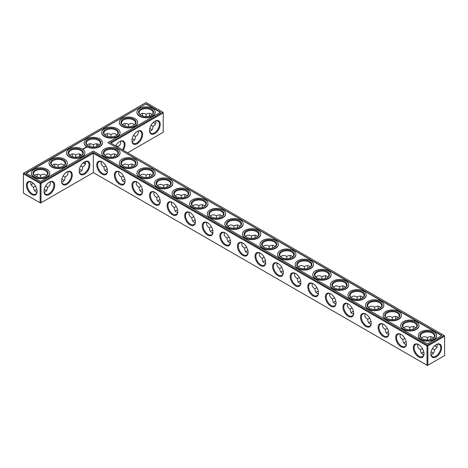 <?xml version="1.0" encoding="UTF-8"?>
<svg xmlns="http://www.w3.org/2000/svg" width="468" height="468" viewBox="0 0 468 468"><rect width="100%" height="100%" fill="white"/><g stroke="black" fill="none" stroke-linecap="round" stroke-linejoin="round"><path stroke-width="0.7" d="M110.904 157.143L110.904 154.89L110.904 157.143M114.356 155.019A7.558 4.364 -120 0 0 114.561 156.599M131.941 165.175A7.558 4.364 -120 0 0 132.146 166.754M149.526 175.324A7.558 4.364 -120 0 0 149.731 176.904M167.111 185.48A7.558 4.364 -120 0 0 167.316 187.06M184.696 195.63A7.558 4.364 -120 0 0 184.901 197.209M202.281 205.785A7.558 4.364 -120 0 0 202.486 207.365M219.866 215.935A7.558 4.364 -120 0 0 220.071 217.515M237.451 226.091A7.558 4.364 -120 0 0 237.656 227.67M255.037 236.241A7.558 4.364 -120 0 0 255.241 237.82M272.622 246.396A7.558 4.364 -120 0 0 272.826 247.976M290.207 256.546A7.558 4.364 -120 0 0 290.412 258.125M307.792 266.701A7.558 4.364 -120 0 0 307.997 268.281M325.377 276.851A7.558 4.364 -120 0 0 325.582 278.431M342.962 287.007A7.558 4.364 -120 0 0 343.167 288.586M360.547 297.157A7.558 4.364 -120 0 0 360.752 298.736M378.132 307.312A7.558 4.364 -120 0 0 378.337 308.892M395.717 317.462A7.558 4.364 -120 0 0 395.922 319.041M413.302 327.618A7.558 4.364 -120 0 0 413.507 329.197M430.888 337.767A7.558 4.364 -120 0 0 431.092 339.347M434.749 345.682A7.558 4.364 -120 0 0 436.012 346.648M110.904 143.114L163.238 112.899L163.238 132.228L127.647 152.779M160.214 124.312A7.558 4.364 120 0 0 154.867 121.224A7.558 4.364 120 0 0 149.52 130.484A7.558 4.364 120 0 0 154.867 133.567A7.558 4.364 120 0 0 160.214 124.312M142.629 134.462A7.558 4.364 120 0 0 137.282 131.379A7.558 4.364 120 0 0 131.935 140.634A7.558 4.364 120 0 0 137.282 143.723A7.558 4.364 120 0 0 142.629 134.462M123.259 150.246A7.558 4.364 120 0 0 125.044 144.618A7.558 4.364 120 0 0 119.697 141.529A7.558 4.364 120 0 0 115.713 145.887M444.179 335.527L444.6 336.258L444.179 335.527L427.436 345.191L93.319 152.293L40.564 182.748L23.821 173.084L23.4 173.815L40.143 183.479L40.564 182.748L40.985 183.479L40.143 183.479L40.143 202.814L40.564 203.054L40.985 202.814L40.143 202.814L23.4 193.144L23.4 173.33L146.074 102.504L162.817 112.168L110.062 142.623L444.179 335.527M93.319 172.598L93.319 153.264L427.015 345.922L427.857 345.922L427.436 345.191L427.015 345.922L427.015 365.256L427.857 365.256L444.6 355.586L444.6 336.258L427.857 345.922L427.857 365.256L427.436 365.496L93.319 172.598L40.985 202.814L40.985 183.479L93.319 153.264L93.319 152.293M114.496 153.966A6.962 4.019 -120 0 0 114.35 155.253A6.962 4.019 -120 0 0 114.479 156.622M132.081 164.122A6.962 4.019 -120 0 0 131.935 165.409A6.962 4.019 -120 0 0 132.064 166.778M149.666 174.271A6.962 4.019 -120 0 0 149.52 175.559A6.962 4.019 -120 0 0 149.649 176.927M167.251 184.427A6.962 4.019 -120 0 0 167.105 185.714A6.962 4.019 -120 0 0 167.234 187.083M184.837 194.583A6.962 4.019 -120 0 0 184.69 195.864A6.962 4.019 -120 0 0 184.819 197.233M202.422 204.732A6.962 4.019 -120 0 0 202.275 206.019A6.962 4.019 -120 0 0 202.404 207.388M220.007 214.888A6.962 4.019 -120 0 0 219.861 216.169A6.962 4.019 -120 0 0 219.989 217.538M237.592 225.038A6.962 4.019 -120 0 0 237.446 226.325A6.962 4.019 -120 0 0 237.574 227.694M255.177 235.193A6.962 4.019 -120 0 0 255.031 236.475A6.962 4.019 -120 0 0 255.159 237.843M272.762 245.343A6.962 4.019 -120 0 0 272.616 246.63A6.962 4.019 -120 0 0 272.745 247.999M290.347 255.499A6.962 4.019 -120 0 0 290.201 256.78A6.962 4.019 -120 0 0 290.33 258.149M307.932 265.649A6.962 4.019 -120 0 0 307.786 266.935A6.962 4.019 -120 0 0 307.915 268.304M325.517 275.804A6.962 4.019 -120 0 0 325.371 277.085A6.962 4.019 -120 0 0 325.5 278.454M343.102 285.954A6.962 4.019 -120 0 0 342.956 287.241A6.962 4.019 -120 0 0 343.085 288.61M360.688 296.109A6.962 4.019 -120 0 0 360.541 297.391A6.962 4.019 -120 0 0 360.67 298.76M378.273 306.259A6.962 4.019 -120 0 0 378.126 307.546A6.962 4.019 -120 0 0 378.255 308.915M395.858 316.415A6.962 4.019 -120 0 0 395.712 317.702A6.962 4.019 -120 0 0 395.84 319.065M413.443 326.565A6.962 4.019 -120 0 0 413.297 327.852A6.962 4.019 -120 0 0 413.425 329.22M431.028 336.72A6.962 4.019 -120 0 0 430.882 338.007A6.962 4.019 -120 0 0 431.01 339.37M434.684 345.735A6.962 4.019 -120 0 0 435.807 346.531A6.962 4.019 -120 0 0 436.995 347.051M163.238 112.899L162.817 112.168L163.238 112.899M149.526 130.233A6.962 4.019 120 0 0 150.965 133.181A6.962 4.019 120 0 0 156.33 131.315A6.962 4.019 120 0 0 159.366 124.312A6.962 4.019 120 0 0 157.927 121.124A6.962 4.019 120 0 0 154.651 121.352M131.941 140.382A6.962 4.019 120 0 0 133.38 143.337A6.962 4.019 120 0 0 138.744 141.471A6.962 4.019 120 0 0 141.781 134.462A6.962 4.019 120 0 0 140.341 131.274A6.962 4.019 120 0 0 137.065 131.508M122.54 149.83A6.962 4.019 120 0 0 124.195 144.618A6.962 4.019 120 0 0 122.756 141.43A6.962 4.019 120 0 0 119.48 141.658M35.439 190.184A7.558 4.364 180 0 1 36.908 189.569M44.22 189.569A7.558 4.364 180 0 1 45.688 190.184M61.805 179.414A7.558 4.364 180 0 1 63.274 180.028M79.39 169.264A7.558 4.364 180 0 1 80.859 169.878M123.365 180.028A7.558 4.364 180 0 1 124.833 179.414M140.95 190.184A7.558 4.364 180 0 1 142.418 189.569M158.535 200.333A7.558 4.364 180 0 1 160.003 199.719M176.12 210.489A7.558 4.364 180 0 1 177.588 209.875M193.705 220.639A7.558 4.364 180 0 1 195.174 220.024M211.29 230.794A7.558 4.364 180 0 1 212.759 230.18M228.875 240.944A7.558 4.364 180 0 1 230.344 240.33M246.46 251.1A7.558 4.364 180 0 1 247.929 250.485M105.78 169.878A7.558 4.364 180 0 1 107.248 169.264M132.146 138.803A7.558 4.364 180 0 1 133.614 139.417M149.731 128.653A7.558 4.364 180 0 1 151.199 129.267M264.046 261.249A7.558 4.364 180 0 1 265.514 260.635M281.631 271.405A7.558 4.364 180 0 1 283.099 270.791M299.216 281.555A7.558 4.364 180 0 1 300.684 280.94M316.801 291.71A7.558 4.364 180 0 1 318.269 291.096M334.386 301.86A7.558 4.364 180 0 1 335.854 301.246M351.971 312.016A7.558 4.364 180 0 1 353.439 311.401M369.556 322.165A7.558 4.364 180 0 1 371.025 321.551M387.141 332.321A7.558 4.364 180 0 1 388.61 331.707M404.726 342.471A7.558 4.364 180 0 1 406.195 341.856M422.311 352.626A7.558 4.364 180 0 1 423.78 352.012M431.092 352.012A7.558 4.364 180 0 1 432.561 352.626M146.074 103.802L160.565 112.168L107.81 142.623L441.927 335.527L427.436 343.892L93.319 150.989L40.564 181.449L26.073 173.084L146.074 103.802L26.354 173.248M436.229 356.932A7.558 4.364 120 0 0 441.576 347.671A7.558 4.364 120 0 0 436.229 344.583A7.558 4.364 120 0 0 430.882 353.843A7.558 4.364 120 0 0 436.229 356.932M116.871 155.341L115.83 154.405C114.455 153.662 112.811 153.826 110.904 154.89L110.904 154.89C108.991 153.826 107.353 153.662 105.979 154.405L104.937 155.341M134.456 165.491L133.415 164.555C132.04 163.812 130.397 163.975 128.489 165.046L128.489 167.298M128.489 165.046L128.489 165.046C126.576 163.975 124.938 163.812 123.564 164.555L122.522 165.491M152.041 175.646L151 174.71C149.625 173.967 147.982 174.131 146.074 175.196L146.074 177.448M146.074 175.196L146.074 175.196C144.162 174.131 142.524 173.967 141.149 174.71L140.107 175.646M169.627 185.796L168.585 184.86C167.211 184.117 165.567 184.281 163.66 185.351L163.66 187.604M163.66 185.351L163.66 185.351C161.747 184.281 160.109 184.117 158.734 184.86L157.693 185.796M187.212 195.952L186.17 195.016C184.796 194.273 183.152 194.436 181.245 195.501L181.245 197.753M181.245 195.501L181.245 195.501C179.332 194.436 177.694 194.273 176.319 195.016L175.278 195.952M204.797 206.101L203.755 205.165C202.381 204.422 200.737 204.586 198.83 205.657L198.83 207.909M198.83 205.657L198.83 205.657C196.917 204.586 195.279 204.422 193.904 205.165L192.863 206.101M222.382 216.257L221.341 215.321C219.966 214.578 218.322 214.742 216.415 215.806L216.415 218.059M216.415 215.806L216.415 215.806C214.502 214.742 212.864 214.578 211.489 215.321L210.448 216.257M239.967 226.407L238.926 225.471C237.551 224.728 235.913 224.892 234 225.962L234 228.214M234 225.962L234 225.962C232.087 224.892 230.449 224.728 229.074 225.471L228.033 226.407M257.552 236.562L256.511 235.626C255.136 234.883 253.498 235.047 251.585 236.112L251.585 238.364M251.585 236.112L251.585 236.112C249.678 235.047 248.034 234.883 246.659 235.626L245.618 236.562M275.137 246.712L274.096 245.776C272.721 245.033 271.083 245.197 269.17 246.267L269.17 248.52M269.17 246.267L269.17 246.267C267.263 245.197 265.619 245.033 264.244 245.776L263.203 246.712M292.722 256.868L291.681 255.932C290.306 255.189 288.668 255.352 286.755 256.417L286.755 258.669M286.755 256.417L286.755 256.417C284.848 255.352 283.204 255.189 281.83 255.932L280.788 256.868M310.307 267.017L309.266 266.081C307.891 265.338 306.253 265.502 304.34 266.573L304.34 268.825M304.34 266.573L304.34 266.573C302.433 265.502 300.789 265.338 299.415 266.081L298.373 267.017M327.892 277.173L326.851 276.237C325.476 275.494 323.838 275.658 321.925 276.723L321.925 278.975M321.925 276.723L321.925 276.723C320.018 275.658 318.375 275.494 317 276.237L315.959 277.173M345.478 287.323L344.436 286.387C343.062 285.644 341.424 285.808 339.511 286.878L339.511 289.13M339.511 286.878L339.511 286.878C337.603 285.808 335.96 285.644 334.585 286.387L333.544 287.323M363.063 297.478L362.021 296.542C360.647 295.799 359.009 295.963 357.096 297.028L357.096 299.28M357.096 297.028L357.096 297.028C355.189 295.963 353.545 295.799 352.17 296.542L351.129 297.478M380.648 307.628L379.606 306.692C378.232 305.949 376.594 306.113 374.681 307.183L374.681 309.436M374.681 307.183L374.681 307.183C372.774 306.113 371.13 305.949 369.755 306.692L368.714 307.628M398.233 317.784L397.192 316.848C395.817 316.105 394.179 316.269 392.266 317.333L392.266 319.585M392.266 317.333L392.266 317.333C390.359 316.269 388.715 316.105 387.34 316.848L386.299 317.784M415.818 327.933L414.777 326.997C413.402 326.255 411.764 326.418 409.851 327.489L409.851 329.741M409.851 327.489L409.851 327.489C407.944 326.418 406.3 326.255 404.925 326.997L403.884 327.933M432.45 348.572L434.398 349.701C436.281 348.578 437.241 347.238 437.282 345.682L436.995 344.308M433.403 338.089L432.362 337.153C430.987 336.41 429.349 336.574 427.436 337.639L427.436 339.891M427.436 337.639L427.436 337.639C425.529 336.574 423.885 336.41 422.51 337.153L421.469 338.089M154.651 123.289A7.558 4.364 60 0 1 153.387 122.318M149.731 115.988A7.558 4.364 60 0 1 149.526 114.408M155.633 120.949L155.92 122.318C155.879 123.88 154.914 125.219 153.036 126.342C152.954 129.267 151.831 130.911 149.666 131.28M138.048 131.104L138.335 132.473C138.294 134.035 137.329 135.375 135.451 136.492C135.369 139.417 134.24 141.067 132.081 141.435M120.463 141.254L120.75 142.623C120.709 144.185 119.744 145.525 117.866 146.648L117.854 147.127M44.238 189.487A6.962 4.019 180 0 1 45.49 190.061L45.49 190.061A6.962 4.019 180 0 1 46.531 190.827M34.597 190.827A6.962 4.019 180 0 1 35.638 190.061A6.962 4.019 180 0 1 36.89 189.487M61.823 179.332A6.962 4.019 180 0 1 63.075 179.905L63.075 179.905A6.962 4.019 180 0 1 64.116 180.677M79.408 169.182A6.962 4.019 180 0 1 80.66 169.755L80.66 169.755A6.962 4.019 180 0 1 81.701 170.522M122.522 180.677A6.962 4.019 180 0 1 123.564 179.905A6.962 4.019 180 0 1 124.816 179.332M140.107 190.827A6.962 4.019 180 0 1 141.149 190.061A6.962 4.019 180 0 1 142.401 189.487M157.693 200.983A6.962 4.019 180 0 1 158.734 200.21A6.962 4.019 180 0 1 159.986 199.637M175.278 211.132A6.962 4.019 180 0 1 176.319 210.366A6.962 4.019 180 0 1 177.571 209.793M192.863 221.288A6.962 4.019 180 0 1 193.904 220.516A6.962 4.019 180 0 1 195.156 219.942M210.448 231.438A6.962 4.019 180 0 1 211.489 230.671A6.962 4.019 180 0 1 212.741 230.098M228.033 241.593A6.962 4.019 180 0 1 229.074 240.821A6.962 4.019 180 0 1 230.326 240.248M245.618 251.743A6.962 4.019 180 0 1 246.659 250.977A6.962 4.019 180 0 1 247.911 250.403M104.937 170.522A6.962 4.019 180 0 1 105.979 169.755A6.962 4.019 180 0 1 107.231 169.182M132.163 138.721A6.962 4.019 180 0 1 133.415 139.294L133.415 139.294A6.962 4.019 180 0 1 134.456 140.067M149.748 128.571A6.962 4.019 180 0 1 151 129.145L151 129.145A6.962 4.019 180 0 1 152.041 129.911M263.203 261.899A6.962 4.019 180 0 1 264.244 261.126A6.962 4.019 180 0 1 265.496 260.553M280.788 272.048A6.962 4.019 180 0 1 281.83 271.282A6.962 4.019 180 0 1 283.081 270.709M298.373 282.204A6.962 4.019 180 0 1 299.415 281.432A6.962 4.019 180 0 1 300.667 280.858M315.959 292.354A6.962 4.019 180 0 1 317 291.587A6.962 4.019 180 0 1 318.252 291.014M333.544 302.509A6.962 4.019 180 0 1 334.585 301.737A6.962 4.019 180 0 1 335.837 301.164M351.129 312.659A6.962 4.019 180 0 1 352.17 311.893A6.962 4.019 180 0 1 353.422 311.319M368.714 322.815A6.962 4.019 180 0 1 369.755 322.042A6.962 4.019 180 0 1 371.007 321.469M386.299 332.964A6.962 4.019 180 0 1 387.34 332.198A6.962 4.019 180 0 1 388.592 331.625M403.884 343.12A6.962 4.019 180 0 1 404.925 342.348A6.962 4.019 180 0 1 406.177 341.775M431.11 351.93A6.962 4.019 180 0 1 432.362 352.503L432.362 352.503A6.962 4.019 180 0 1 433.403 353.27M421.469 353.27A6.962 4.019 180 0 1 422.51 352.503A6.962 4.019 180 0 1 423.762 351.93M107.81 142.623L441.646 335.691M160.284 112.332L146.074 104.124M430.888 353.592A6.962 4.019 120 0 0 432.327 356.546A6.962 4.019 120 0 0 435.807 356.201A6.962 4.019 120 0 0 440.359 350.064A6.962 4.019 120 0 0 439.288 344.483A6.962 4.019 120 0 0 436.012 344.711M123.476 175.98L121.528 177.103C121.557 179.291 122.236 180.794 123.564 181.613L124.897 182.046M118.93 171.715L118.644 173.084C118.685 174.646 119.644 175.986 121.528 177.103M105.78 155.984A6.962 4.019 180 0 1 103.943 153.264A6.962 4.019 180 0 1 108.237 149.549A6.962 4.019 180 0 1 115.83 150.421A6.962 4.019 180 0 1 117.866 153.264A6.962 4.019 180 0 1 116.029 155.984M105.891 165.824L103.943 166.953C103.972 169.141 104.651 170.644 105.979 171.458L107.312 171.891M101.345 161.559L101.059 162.928C101.1 164.49 102.059 165.83 103.943 166.953M141.061 186.129L139.113 187.258C139.142 189.446 139.821 190.95 141.149 191.763L142.483 192.196M136.516 181.865L136.229 183.234C136.27 184.796 137.229 186.135 139.113 187.258M123.365 166.14A6.962 4.019 180 0 1 121.528 163.42A6.962 4.019 180 0 1 125.822 159.705A6.962 4.019 180 0 1 133.415 160.577A6.962 4.019 180 0 1 135.451 163.42A6.962 4.019 180 0 1 133.614 166.14M158.646 196.285L156.698 197.408C156.727 199.596 157.406 201.1 158.734 201.919L160.068 202.351M154.101 192.02L153.814 193.389C153.855 194.951 154.814 196.291 156.698 197.408M140.95 176.29A6.962 4.019 180 0 1 139.113 173.569A6.962 4.019 180 0 1 143.407 169.855A6.962 4.019 180 0 1 151 170.726A6.962 4.019 180 0 1 153.036 173.569A6.962 4.019 180 0 1 151.199 176.29M176.231 206.435L174.283 207.564C174.312 209.752 174.991 211.255 176.319 212.068L177.653 212.501M171.686 202.17L171.399 203.539C171.44 205.101 172.399 206.441 174.283 207.564M158.535 186.445A6.962 4.019 180 0 1 156.698 183.725A6.962 4.019 180 0 1 160.992 180.01A6.962 4.019 180 0 1 168.585 180.882A6.962 4.019 180 0 1 170.621 183.725A6.962 4.019 180 0 1 168.784 186.445M193.816 216.59L191.868 217.714C191.898 219.901 192.576 221.405 193.904 222.224L195.238 222.657M189.271 212.326L188.984 213.695C189.025 215.257 189.985 216.596 191.868 217.714M176.12 196.595A6.962 4.019 180 0 1 174.283 193.875A6.962 4.019 180 0 1 178.577 190.16A6.962 4.019 180 0 1 186.17 191.032A6.962 4.019 180 0 1 188.206 193.875A6.962 4.019 180 0 1 186.369 196.595M211.401 226.74L209.453 227.869C209.483 230.057 210.161 231.561 211.489 232.374L212.823 232.807M206.856 222.475L206.569 223.844C206.61 225.406 207.57 226.746 209.453 227.869M193.705 206.751A6.962 4.019 180 0 1 191.868 204.03A6.962 4.019 180 0 1 196.162 200.316A6.962 4.019 180 0 1 203.755 201.187A6.962 4.019 180 0 1 205.791 204.03A6.962 4.019 180 0 1 203.954 206.751M228.987 236.896L227.038 238.019C227.068 240.207 227.746 241.71 229.074 242.529L230.408 242.962M224.441 232.631L224.154 234C224.195 235.562 225.155 236.902 227.038 238.019M211.29 216.9A6.962 4.019 180 0 1 209.453 214.18A6.962 4.019 180 0 1 213.747 210.465A6.962 4.019 180 0 1 221.341 211.337A6.962 4.019 180 0 1 223.376 214.18A6.962 4.019 180 0 1 221.539 216.9M246.572 247.046L244.624 248.175C244.653 250.362 245.331 251.866 246.659 252.679L247.993 253.112M242.026 242.781L241.74 244.156C241.78 245.712 242.74 247.051 244.624 248.175M228.875 227.056A6.962 4.019 180 0 1 227.038 224.336A6.962 4.019 180 0 1 231.332 220.621A6.962 4.019 180 0 1 238.926 221.493A6.962 4.019 180 0 1 240.961 224.336A6.962 4.019 180 0 1 239.125 227.056M264.157 257.201L262.209 258.324C262.238 260.512 262.917 262.016 264.244 262.835L265.578 263.268M259.611 252.936L259.325 254.305C259.366 255.867 260.325 257.207 262.209 258.324M246.46 237.206A6.962 4.019 180 0 1 244.624 234.486A6.962 4.019 180 0 1 248.917 230.771A6.962 4.019 180 0 1 256.511 231.642A6.962 4.019 180 0 1 258.547 234.486A6.962 4.019 180 0 1 256.71 237.206M281.742 267.351L279.794 268.48C279.823 270.668 280.502 272.171 281.83 272.984L283.163 273.417M277.196 263.086L276.91 264.461C276.951 266.017 277.916 267.357 279.794 268.48M264.046 247.361A6.962 4.019 180 0 1 262.209 244.641A6.962 4.019 180 0 1 266.508 240.926A6.962 4.019 180 0 1 274.096 241.798A6.962 4.019 180 0 1 276.132 244.641A6.962 4.019 180 0 1 274.295 247.361M299.327 277.506L297.379 278.63C297.408 280.818 298.087 282.321 299.415 283.14L300.748 283.573M294.781 273.242L294.495 274.611C294.536 276.173 295.501 277.512 297.379 278.63M281.631 257.511A6.962 4.019 180 0 1 279.794 254.791A6.962 4.019 180 0 1 284.094 251.076A6.962 4.019 180 0 1 291.681 251.948A6.962 4.019 180 0 1 293.717 254.791A6.962 4.019 180 0 1 291.88 257.511M316.912 287.656L314.964 288.785C314.993 290.973 315.672 292.477 317 293.29L318.334 293.728M312.367 283.392L312.08 284.766C312.121 286.322 313.086 287.662 314.964 288.785M299.216 267.667A6.962 4.019 180 0 1 297.379 264.946A6.962 4.019 180 0 1 301.679 261.232A6.962 4.019 180 0 1 309.266 262.103A6.962 4.019 180 0 1 311.302 264.946A6.962 4.019 180 0 1 309.465 267.667M334.497 297.812L332.549 298.935C332.578 301.123 333.257 302.626 334.585 303.445L335.919 303.878M329.952 293.547L329.665 294.916C329.706 296.478 330.671 297.818 332.549 298.935M316.801 277.816A6.962 4.019 180 0 1 314.964 275.096A6.962 4.019 180 0 1 319.264 271.381A6.962 4.019 180 0 1 326.851 272.253A6.962 4.019 180 0 1 328.887 275.096A6.962 4.019 180 0 1 327.05 277.816M352.082 307.962L350.134 309.091C350.163 311.279 350.842 312.782 352.17 313.595L353.504 314.034M347.537 303.697L347.25 305.072C347.291 306.628 348.256 307.967 350.134 309.091M334.386 287.972A6.962 4.019 180 0 1 332.549 285.252A6.962 4.019 180 0 1 336.849 281.537A6.962 4.019 180 0 1 344.436 282.409A6.962 4.019 180 0 1 346.472 285.252A6.962 4.019 180 0 1 344.635 287.972M369.667 318.117L367.719 319.24C367.749 321.428 368.427 322.932 369.755 323.751L371.089 324.184M365.122 313.852L364.835 315.221C364.876 316.783 365.841 318.123 367.719 319.24M351.971 298.122A6.962 4.019 180 0 1 350.134 295.402A6.962 4.019 180 0 1 354.434 291.687A6.962 4.019 180 0 1 362.021 292.558A6.962 4.019 180 0 1 364.057 295.402A6.962 4.019 180 0 1 362.22 298.122M387.252 328.267L385.304 329.396C385.334 331.584 386.012 333.087 387.34 333.9L388.674 334.339M382.707 324.002L382.42 325.377C382.461 326.933 383.427 328.273 385.304 329.396M369.556 308.277A6.962 4.019 180 0 1 367.719 305.557A6.962 4.019 180 0 1 372.019 301.842A6.962 4.019 180 0 1 379.606 302.714A6.962 4.019 180 0 1 381.642 305.557A6.962 4.019 180 0 1 379.805 308.277M404.838 338.422L402.889 339.546C402.919 341.734 403.597 343.237 404.925 344.056L406.259 344.489M400.292 334.158L400.005 335.527C400.046 337.089 401.012 338.428 402.889 339.546M387.141 318.427A6.962 4.019 180 0 1 385.304 315.707A6.962 4.019 180 0 1 389.604 311.992A6.962 4.019 180 0 1 397.192 312.864A6.962 4.019 180 0 1 399.227 315.707A6.962 4.019 180 0 1 397.39 318.427M422.423 348.572L420.475 349.701C420.504 351.889 421.182 353.393 422.51 354.206L423.844 354.645M417.877 344.308L417.591 345.682C417.631 347.238 418.597 348.578 420.475 349.701M404.726 328.583A6.962 4.019 180 0 1 402.889 325.863A6.962 4.019 180 0 1 407.189 322.148A6.962 4.019 180 0 1 414.777 323.019A6.962 4.019 180 0 1 416.812 325.863A6.962 4.019 180 0 1 414.976 328.583M431.028 354.645L432.362 354.206C433.69 353.393 434.368 351.889 434.398 349.701M422.311 338.733A6.962 4.019 180 0 1 420.475 336.012A6.962 4.019 180 0 1 424.774 332.298A6.962 4.019 180 0 1 432.362 333.169A6.962 4.019 180 0 1 434.398 336.012A6.962 4.019 180 0 1 432.561 338.733M155.633 123.692A6.962 4.019 60 0 1 154.446 123.172A6.962 4.019 60 0 1 153.323 122.376M149.649 116.011A6.962 4.019 60 0 1 149.52 114.642A6.962 4.019 60 0 1 149.666 113.355M152.041 114.73L151 113.794C149.625 113.051 147.982 113.215 146.074 114.28L146.074 116.532M153.036 126.342L151.088 125.213M140.95 115.374A6.962 4.019 180 0 1 139.113 112.653A6.962 4.019 180 0 1 143.407 108.939A6.962 4.019 180 0 1 151 109.81A6.962 4.019 180 0 1 153.036 112.653A6.962 4.019 180 0 1 151.199 115.374M140.107 114.73L141.149 113.794C142.524 113.051 144.162 113.215 146.074 114.28L146.074 114.28M134.456 124.88L133.415 123.944C132.04 123.201 130.397 123.365 128.489 124.429L128.489 126.688M135.451 136.492L133.503 135.369M123.365 125.529A6.962 4.019 180 0 1 121.528 122.809A6.962 4.019 180 0 1 125.822 119.094A6.962 4.019 180 0 1 133.415 119.966A6.962 4.019 180 0 1 135.451 122.809A6.962 4.019 180 0 1 133.614 125.529M122.522 124.88L123.564 123.944C124.938 123.201 126.576 123.365 128.489 124.429L128.489 124.429M116.871 135.036L115.83 134.1C114.455 133.357 112.811 133.52 110.904 134.585L110.904 136.837M117.866 146.648L115.918 145.519M105.78 135.679A6.962 4.019 180 0 1 103.943 132.959A6.962 4.019 180 0 1 108.237 129.244A6.962 4.019 180 0 1 115.83 130.116A6.962 4.019 180 0 1 117.866 132.959A6.962 4.019 180 0 1 116.029 135.679M104.937 135.036L105.979 134.1C107.353 133.357 108.991 133.52 110.904 134.585L110.904 134.585M97.332 146.326A6.962 4.019 60 0 1 97.268 143.875M89.663 146.449A7.558 4.364 120 0 0 89.868 144.869M142.418 115.988A7.558 4.364 120 0 0 142.623 114.408M124.833 126.144A7.558 4.364 120 0 0 125.038 124.564M107.248 136.293A7.558 4.364 120 0 0 107.453 134.714M72.283 155.019A7.558 4.364 -60 0 1 72.078 156.599M54.697 165.175A7.558 4.364 -60 0 1 54.493 166.754M37.112 175.324A7.558 4.364 -60 0 1 36.908 176.904M33.251 183.234A7.558 4.364 -60 0 1 31.988 184.205M31.771 182.14L31.771 182.14A7.558 4.364 60 0 1 37.118 191.4A7.558 4.364 60 0 1 31.771 194.483A7.558 4.364 60 0 1 26.424 185.229A7.558 4.364 60 0 1 31.771 182.14L31.771 182.14M79.18 171.095A7.558 4.364 -60 0 1 84.527 161.834A7.558 4.364 -60 0 1 89.874 164.923A7.558 4.364 -60 0 1 84.527 174.178A7.558 4.364 -60 0 1 79.18 171.095M61.595 181.245A7.558 4.364 -60 0 1 66.942 171.99A7.558 4.364 -60 0 1 72.288 175.073A7.558 4.364 -60 0 1 66.942 184.334A7.558 4.364 -60 0 1 61.595 181.245M44.01 191.4A7.558 4.364 -60 0 1 49.356 182.14A7.558 4.364 -60 0 1 54.703 185.229A7.558 4.364 -60 0 1 49.356 194.483A7.558 4.364 -60 0 1 44.01 191.4M248.139 252.316A7.558 4.364 -120 0 0 242.793 243.056A7.558 4.364 -120 0 0 237.446 246.145A7.558 4.364 -120 0 0 242.793 255.399A7.558 4.364 -120 0 0 248.139 252.316M230.554 242.161A7.558 4.364 -120 0 0 225.207 232.906A7.558 4.364 -120 0 0 219.861 235.989A7.558 4.364 -120 0 0 225.207 245.25A7.558 4.364 -120 0 0 230.554 242.161M212.969 232.011A7.558 4.364 -120 0 0 207.622 222.75A7.558 4.364 -120 0 0 202.275 225.839A7.558 4.364 -120 0 0 207.622 235.094A7.558 4.364 -120 0 0 212.969 232.011M195.384 221.855A7.558 4.364 -120 0 0 190.037 212.601A7.558 4.364 -120 0 0 184.69 215.684A7.558 4.364 -120 0 0 190.037 224.944A7.558 4.364 -120 0 0 195.384 221.855M177.799 211.706A7.558 4.364 -120 0 0 172.452 202.445A7.558 4.364 -120 0 0 167.105 205.534A7.558 4.364 -120 0 0 172.452 214.789A7.558 4.364 -120 0 0 177.799 211.706M160.214 201.55A7.558 4.364 -120 0 0 154.867 192.295A7.558 4.364 -120 0 0 149.52 195.378A7.558 4.364 -120 0 0 154.867 204.639A7.558 4.364 -120 0 0 160.214 201.55M142.629 191.4A7.558 4.364 -120 0 0 137.282 182.14A7.558 4.364 -120 0 0 131.935 185.229A7.558 4.364 -120 0 0 137.282 194.483A7.558 4.364 -120 0 0 142.629 191.4M125.044 181.245A7.558 4.364 -120 0 0 119.697 171.99A7.558 4.364 -120 0 0 114.35 175.073A7.558 4.364 -120 0 0 119.697 184.334A7.558 4.364 -120 0 0 125.044 181.245M107.459 171.095A7.558 4.364 -120 0 0 102.112 161.834A7.558 4.364 -120 0 0 96.765 164.923A7.558 4.364 -120 0 0 102.112 174.178A7.558 4.364 -120 0 0 107.459 171.095M423.99 353.843A7.558 4.364 -120 0 0 418.644 344.583A7.558 4.364 -120 0 0 413.297 347.671A7.558 4.364 -120 0 0 418.644 356.932A7.558 4.364 -120 0 0 423.99 353.843M406.405 343.688A7.558 4.364 -120 0 0 401.058 334.433A7.558 4.364 -120 0 0 395.712 337.516A7.558 4.364 -120 0 0 401.058 346.776A7.558 4.364 -120 0 0 406.405 343.688M388.82 333.538A7.558 4.364 -120 0 0 383.473 324.277A7.558 4.364 -120 0 0 378.126 327.366A7.558 4.364 -120 0 0 383.473 336.621A7.558 4.364 -120 0 0 388.82 333.538M371.235 323.382A7.558 4.364 -120 0 0 365.888 314.127A7.558 4.364 -120 0 0 360.541 317.21A7.558 4.364 -120 0 0 365.888 326.471A7.558 4.364 -120 0 0 371.235 323.382M353.65 313.232A7.558 4.364 -120 0 0 348.303 303.972A7.558 4.364 -120 0 0 342.956 307.061A7.558 4.364 -120 0 0 348.303 316.315A7.558 4.364 -120 0 0 353.65 313.232M336.065 303.077A7.558 4.364 -120 0 0 330.718 293.822A7.558 4.364 -120 0 0 325.371 296.905A7.558 4.364 -120 0 0 330.718 306.166A7.558 4.364 -120 0 0 336.065 303.077M318.48 292.927A7.558 4.364 -120 0 0 313.133 283.666A7.558 4.364 -120 0 0 307.786 286.755A7.558 4.364 -120 0 0 313.133 296.01A7.558 4.364 -120 0 0 318.48 292.927M300.895 282.771A7.558 4.364 -120 0 0 295.548 273.517A7.558 4.364 -120 0 0 290.201 276.6A7.558 4.364 -120 0 0 295.548 285.86A7.558 4.364 -120 0 0 300.895 282.771M283.31 272.622A7.558 4.364 -120 0 0 277.963 263.361A7.558 4.364 -120 0 0 272.616 266.45A7.558 4.364 -120 0 0 277.963 275.705A7.558 4.364 -120 0 0 283.31 272.622M265.725 262.466A7.558 4.364 -120 0 0 260.378 253.211A7.558 4.364 -120 0 0 255.031 256.294A7.558 4.364 -120 0 0 260.378 265.555A7.558 4.364 -120 0 0 265.725 262.466M50.123 181.865C50.883 183.924 50.017 185.72 47.525 187.258L45.577 186.129M47.525 187.258C47.443 190.184 46.314 191.827 44.156 192.196M35.55 186.129L33.602 187.258C33.684 190.184 34.807 191.827 36.972 192.196M67.708 171.715C68.468 173.768 67.603 175.57 65.11 177.103L63.162 175.98M65.11 177.103C65.029 180.028 63.9 181.678 61.741 182.046M85.293 161.559C86.053 163.619 85.188 165.415 82.696 166.953L80.748 165.824M82.696 166.953C82.614 169.878 81.485 171.522 79.326 171.891M49.713 173.248A9.149 5.283 180 0 1 49.713 173.406A9.149 5.283 180 0 1 40.564 178.694A9.149 5.283 180 0 1 31.409 173.406A9.149 5.283 180 0 1 31.415 173.248M67.298 163.092A9.149 5.283 180 0 1 67.298 163.256A9.149 5.283 180 0 1 58.149 168.538A9.149 5.283 180 0 1 48.994 163.256A9.149 5.283 180 0 1 49 163.092M84.883 152.942A9.149 5.283 180 0 1 84.883 153.1A9.149 5.283 180 0 1 75.734 158.389A9.149 5.283 180 0 1 66.579 153.1A9.149 5.283 180 0 1 66.585 152.942M82.871 149.163L82.473 149.081L82.871 149.163M82.93 148.912L83.269 148.935L82.93 148.888M83.678 148.894L83.292 148.672L83.678 148.894M84.029 148.695L83.643 148.473L84.029 148.672M84.141 148.631L83.965 148.286L84.141 148.631M84.398 148.21L84.79 148.233L84.1 148.21L84.486 148.432M85.123 148.063L84.527 147.964L85.123 148.04M85.439 147.835L84.965 147.712L85.439 147.882M85.767 147.631L85.205 147.631L85.767 147.631M86.592 147.367L86.346 146.993L85.691 147.133L85.942 147.514L86.592 147.367M137.639 163.092A9.149 5.283 180 0 1 137.639 163.256A9.149 5.283 180 0 1 128.489 168.538A9.149 5.283 180 0 1 119.34 163.256A9.149 5.283 180 0 1 119.34 163.092M155.224 173.248A9.149 5.283 180 0 1 155.224 173.406A9.149 5.283 180 0 1 146.074 178.694A9.149 5.283 180 0 1 136.925 173.406A9.149 5.283 180 0 1 136.925 173.248M172.809 183.397A9.149 5.283 180 0 1 172.809 183.561A9.149 5.283 180 0 1 163.66 188.844A9.149 5.283 180 0 1 154.51 183.561A9.149 5.283 180 0 1 154.51 183.397M190.394 193.553A9.149 5.283 180 0 1 190.394 193.711A9.149 5.283 180 0 1 181.245 198.999A9.149 5.283 180 0 1 172.095 193.711A9.149 5.283 180 0 1 172.095 193.553M207.979 203.703A9.149 5.283 180 0 1 207.979 203.867A9.149 5.283 180 0 1 198.83 209.149A9.149 5.283 180 0 1 189.68 203.867A9.149 5.283 180 0 1 189.68 203.703M225.564 213.858A9.149 5.283 180 0 1 225.564 214.022A9.149 5.283 180 0 1 216.415 219.305A9.149 5.283 180 0 1 207.266 214.022A9.149 5.283 180 0 1 207.266 213.858M243.149 224.008A9.149 5.283 180 0 1 243.149 224.172A9.149 5.283 180 0 1 234 229.455A9.149 5.283 180 0 1 224.851 224.172A9.149 5.283 180 0 1 224.851 224.008M260.734 234.164A9.149 5.283 180 0 1 260.734 234.328A9.149 5.283 180 0 1 251.585 239.61A9.149 5.283 180 0 1 242.436 234.328A9.149 5.283 180 0 1 242.436 234.164M278.32 244.314A9.149 5.283 180 0 1 278.32 244.477A9.149 5.283 180 0 1 269.17 249.76A9.149 5.283 180 0 1 260.021 244.477A9.149 5.283 180 0 1 260.021 244.314M295.905 254.469A9.149 5.283 180 0 1 295.905 254.633A9.149 5.283 180 0 1 286.755 259.916A9.149 5.283 180 0 1 277.606 254.633A9.149 5.283 180 0 1 277.606 254.469M313.49 264.619A9.149 5.283 180 0 1 313.49 264.783A9.149 5.283 180 0 1 304.34 270.065A9.149 5.283 180 0 1 295.191 264.783A9.149 5.283 180 0 1 295.191 264.619M331.075 274.774A9.149 5.283 180 0 1 331.075 274.938A9.149 5.283 180 0 1 321.925 280.221A9.149 5.283 180 0 1 312.776 274.938A9.149 5.283 180 0 1 312.776 274.774M348.66 284.924A9.149 5.283 180 0 1 348.66 285.088A9.149 5.283 180 0 1 339.511 290.371A9.149 5.283 180 0 1 330.361 285.088A9.149 5.283 180 0 1 330.361 284.924M366.245 295.08A9.149 5.283 180 0 1 366.251 295.244A9.149 5.283 180 0 1 357.096 300.526A9.149 5.283 180 0 1 347.946 295.244A9.149 5.283 180 0 1 347.946 295.08M383.83 305.23A9.149 5.283 180 0 1 383.836 305.393A9.149 5.283 180 0 1 374.681 310.676A9.149 5.283 180 0 1 365.531 305.393A9.149 5.283 180 0 1 365.531 305.23M401.415 315.385A9.149 5.283 180 0 1 401.421 315.549A9.149 5.283 180 0 1 392.266 320.832A9.149 5.283 180 0 1 383.116 315.549A9.149 5.283 180 0 1 383.116 315.385M419 325.535A9.149 5.283 180 0 1 419.006 325.699A9.149 5.283 180 0 1 409.851 330.981A9.149 5.283 180 0 1 400.702 325.699A9.149 5.283 180 0 1 400.702 325.535M436.585 335.691A9.149 5.283 180 0 1 436.591 335.854A9.149 5.283 180 0 1 427.436 341.137A9.149 5.283 180 0 1 418.287 335.854A9.149 5.283 180 0 1 418.287 335.691M102.469 142.787A9.149 5.283 180 0 1 102.469 142.951A9.149 5.283 180 0 1 93.319 148.233A9.149 5.283 180 0 1 84.164 142.951A9.149 5.283 180 0 1 84.17 142.787M120.054 152.942A9.149 5.283 180 0 1 120.054 153.1A9.149 5.283 180 0 1 110.904 158.389A9.149 5.283 180 0 1 101.749 153.1A9.149 5.283 180 0 1 101.755 152.942M120.054 132.637A9.149 5.283 180 0 1 120.054 132.795A9.149 5.283 180 0 1 110.904 138.083A9.149 5.283 180 0 1 101.749 132.795A9.149 5.283 180 0 1 101.755 132.637M137.639 122.481A9.149 5.283 180 0 1 137.639 122.645A9.149 5.283 180 0 1 128.489 127.928A9.149 5.283 180 0 1 119.34 122.645A9.149 5.283 180 0 1 119.34 122.481M155.224 112.332A9.149 5.283 180 0 1 155.224 112.49A9.149 5.283 180 0 1 146.074 117.778A9.149 5.283 180 0 1 136.925 112.49A9.149 5.283 180 0 1 136.925 112.332M102.328 161.963A6.962 4.019 -120 0 0 99.052 161.735A6.962 4.019 -120 0 0 99.052 169.773A6.962 4.019 -120 0 0 106.014 173.792A6.962 4.019 -120 0 0 107.453 170.843M119.913 172.119A6.962 4.019 -120 0 0 116.637 171.885A6.962 4.019 -120 0 0 116.637 179.928A6.962 4.019 -120 0 0 123.599 183.947A6.962 4.019 -120 0 0 125.038 180.993M116.251 149.69A7.558 4.364 180 0 1 116.251 155.867A7.558 4.364 180 0 1 105.557 155.867A7.558 4.364 180 0 1 105.557 149.69A7.558 4.364 180 0 1 116.251 149.69M80.057 154.13A6.962 4.019 -120 0 0 80.186 156.306M83.696 162.39A6.962 4.019 -120 0 0 85.515 163.584M88.195 145.835A6.962 4.019 180 0 1 86.358 143.114A6.962 4.019 180 0 1 90.652 139.4A6.962 4.019 180 0 1 98.245 140.271A6.962 4.019 180 0 1 100.281 143.114A6.962 4.019 180 0 1 98.444 145.835M99.286 145.185L98.245 144.249C96.87 143.506 95.226 143.67 93.319 144.735L93.319 144.735C91.406 143.67 89.768 143.506 88.393 144.249L87.352 145.185M96.911 143.816A6.962 4.019 -120 0 0 96.765 145.103A6.962 4.019 -120 0 0 96.894 146.472M93.319 144.735L93.319 146.993M137.498 182.268A6.962 4.019 -120 0 0 134.222 182.04A6.962 4.019 -120 0 0 134.222 190.078A6.962 4.019 -120 0 0 141.184 194.097A6.962 4.019 -120 0 0 142.623 191.149M133.836 159.845A7.558 4.364 180 0 1 133.836 166.017A7.558 4.364 180 0 1 123.142 166.017A7.558 4.364 180 0 1 123.142 159.845A7.558 4.364 180 0 1 133.836 159.845M155.084 192.424A6.962 4.019 -120 0 0 151.808 192.19A6.962 4.019 -120 0 0 151.808 200.234A6.962 4.019 -120 0 0 158.769 204.253A6.962 4.019 -120 0 0 160.208 201.298M151.421 169.995A7.558 4.364 180 0 1 151.421 176.173A7.558 4.364 180 0 1 140.728 176.173A7.558 4.364 180 0 1 140.728 169.995A7.558 4.364 180 0 1 151.421 169.995M172.669 202.574A6.962 4.019 -120 0 0 169.393 202.346A6.962 4.019 -120 0 0 169.393 210.384A6.962 4.019 -120 0 0 176.354 214.402A6.962 4.019 -120 0 0 177.793 211.454M169.006 180.151A7.558 4.364 180 0 1 169.006 186.322A7.558 4.364 180 0 1 158.313 186.322A7.558 4.364 180 0 1 158.313 180.151A7.558 4.364 180 0 1 169.006 180.151M190.254 212.729A6.962 4.019 -120 0 0 186.978 212.495A6.962 4.019 -120 0 0 186.978 220.539A6.962 4.019 -120 0 0 193.939 224.558A6.962 4.019 -120 0 0 195.378 221.604M186.592 190.3A7.558 4.364 180 0 1 186.592 196.478A7.558 4.364 180 0 1 175.898 196.478A7.558 4.364 180 0 1 175.898 190.3A7.558 4.364 180 0 1 186.592 190.3M207.839 222.879A6.962 4.019 -120 0 0 204.563 222.651A6.962 4.019 -120 0 0 204.563 230.689A6.962 4.019 -120 0 0 211.524 234.708A6.962 4.019 -120 0 0 212.963 231.759M204.177 200.456A7.558 4.364 180 0 1 204.177 206.628A7.558 4.364 180 0 1 193.483 206.628A7.558 4.364 180 0 1 193.483 200.456A7.558 4.364 180 0 1 204.177 200.456M225.424 233.035A6.962 4.019 -120 0 0 222.148 232.801A6.962 4.019 -120 0 0 222.148 240.844A6.962 4.019 -120 0 0 229.109 244.863A6.962 4.019 -120 0 0 230.548 241.909M221.762 210.606A7.558 4.364 180 0 1 221.762 216.783A7.558 4.364 180 0 1 211.068 216.783A7.558 4.364 180 0 1 211.068 210.606A7.558 4.364 180 0 1 221.762 210.606M243.009 243.184A6.962 4.019 -120 0 0 239.733 242.956A6.962 4.019 -120 0 0 239.733 250.994A6.962 4.019 -120 0 0 246.694 255.013A6.962 4.019 -120 0 0 248.134 252.065M239.347 220.761A7.558 4.364 180 0 1 239.347 226.933A7.558 4.364 180 0 1 228.653 226.933A7.558 4.364 180 0 1 228.653 220.761A7.558 4.364 180 0 1 239.347 220.761M260.594 253.34A6.962 4.019 -120 0 0 257.318 253.106A6.962 4.019 -120 0 0 257.318 261.15A6.962 4.019 -120 0 0 264.28 265.169A6.962 4.019 -120 0 0 265.719 262.215M256.932 230.911A7.558 4.364 180 0 1 256.932 237.089A7.558 4.364 180 0 1 246.238 237.089A7.558 4.364 180 0 1 246.238 230.911A7.558 4.364 180 0 1 256.932 230.911M278.179 263.49A6.962 4.019 -120 0 0 274.903 263.262A6.962 4.019 -120 0 0 274.903 271.3A6.962 4.019 -120 0 0 281.865 275.319A6.962 4.019 -120 0 0 283.304 272.37M274.517 241.067A7.558 4.364 180 0 1 274.517 247.239A7.558 4.364 180 0 1 263.823 247.239A7.558 4.364 180 0 1 263.823 241.067A7.558 4.364 180 0 1 274.517 241.067M295.764 273.645A6.962 4.019 -120 0 0 292.488 273.411A6.962 4.019 -120 0 0 292.488 281.455A6.962 4.019 -120 0 0 299.45 285.474A6.962 4.019 -120 0 0 300.889 282.52M292.102 251.217A7.558 4.364 180 0 1 292.102 257.394A7.558 4.364 180 0 1 281.408 257.394A7.558 4.364 180 0 1 281.408 251.217A7.558 4.364 180 0 1 292.102 251.217M313.349 283.795A6.962 4.019 -120 0 0 310.073 283.567A6.962 4.019 -120 0 0 310.073 291.605A6.962 4.019 -120 0 0 317.035 295.624A6.962 4.019 -120 0 0 318.474 292.675M309.687 261.372A7.558 4.364 180 0 1 309.687 267.544A7.558 4.364 180 0 1 298.993 267.544A7.558 4.364 180 0 1 298.993 261.372A7.558 4.364 180 0 1 309.687 261.372M330.935 293.951A6.962 4.019 -120 0 0 327.659 293.717A6.962 4.019 -120 0 0 327.659 301.761A6.962 4.019 -120 0 0 334.62 305.779A6.962 4.019 -120 0 0 336.059 302.825M327.272 271.522A7.558 4.364 180 0 1 327.272 277.7A7.558 4.364 180 0 1 316.579 277.7A7.558 4.364 180 0 1 316.579 271.522A7.558 4.364 180 0 1 327.272 271.522M348.52 304.101A6.962 4.019 -120 0 0 345.244 303.872A6.962 4.019 -120 0 0 345.244 311.91A6.962 4.019 -120 0 0 352.205 315.929A6.962 4.019 -120 0 0 353.644 312.981M344.857 281.678A7.558 4.364 180 0 1 344.857 287.849A7.558 4.364 180 0 1 334.164 287.849A7.558 4.364 180 0 1 334.164 281.678A7.558 4.364 180 0 1 344.857 281.678M366.105 314.256A6.962 4.019 -120 0 0 362.829 314.022A6.962 4.019 -120 0 0 362.829 322.066A6.962 4.019 -120 0 0 369.79 326.085A6.962 4.019 -120 0 0 371.229 323.131M362.443 291.827A7.558 4.364 180 0 1 362.443 298.005A7.558 4.364 180 0 1 351.749 298.005A7.558 4.364 180 0 1 351.749 291.827A7.558 4.364 180 0 1 362.443 291.827M383.69 324.406A6.962 4.019 -120 0 0 380.414 324.178A6.962 4.019 -120 0 0 380.414 332.216A6.962 4.019 -120 0 0 387.375 336.235A6.962 4.019 -120 0 0 388.814 333.286M380.028 301.983A7.558 4.364 180 0 1 380.028 308.155A7.558 4.364 180 0 1 369.334 308.155A7.558 4.364 180 0 1 369.334 301.983A7.558 4.364 180 0 1 380.028 301.983M401.275 334.561A6.962 4.019 -120 0 0 397.999 334.327A6.962 4.019 -120 0 0 397.999 342.371A6.962 4.019 -120 0 0 404.96 346.39A6.962 4.019 -120 0 0 406.399 343.436M397.613 312.133A7.558 4.364 180 0 1 397.613 318.31A7.558 4.364 180 0 1 386.919 318.31A7.558 4.364 180 0 1 386.919 312.133A7.558 4.364 180 0 1 397.613 312.133M418.86 344.711A6.962 4.019 -120 0 0 415.584 344.483A6.962 4.019 -120 0 0 415.584 352.521A6.962 4.019 -120 0 0 422.545 356.546A6.962 4.019 -120 0 0 423.985 353.592M415.198 322.288A7.558 4.364 180 0 1 415.198 328.46A7.558 4.364 180 0 1 404.504 328.46A7.558 4.364 180 0 1 404.504 322.288A7.558 4.364 180 0 1 415.198 322.288M432.783 332.438A7.558 4.364 180 0 1 432.783 338.616A7.558 4.364 180 0 1 422.089 338.616A7.558 4.364 180 0 1 422.089 332.438A7.558 4.364 180 0 1 432.783 332.438M142.5 116.011A6.962 4.019 120 0 0 142.629 114.642A6.962 4.019 120 0 0 142.483 113.355M151.421 109.079A7.558 4.364 180 0 1 151.421 115.251A7.558 4.364 180 0 1 140.728 115.251A7.558 4.364 180 0 1 140.728 109.079A7.558 4.364 180 0 1 151.421 109.079M124.915 126.167A6.962 4.019 120 0 0 125.044 124.798A6.962 4.019 120 0 0 124.897 123.511M133.836 119.235A7.558 4.364 180 0 1 133.836 125.406A7.558 4.364 180 0 1 123.142 125.406A7.558 4.364 180 0 1 123.142 119.235A7.558 4.364 180 0 1 133.836 119.235M107.33 136.317A6.962 4.019 120 0 0 107.459 134.948A6.962 4.019 120 0 0 107.312 133.661M116.251 129.384A7.558 4.364 180 0 1 116.251 135.562A7.558 4.364 180 0 1 105.557 135.562A7.558 4.364 180 0 1 105.557 129.384A7.558 4.364 180 0 1 116.251 129.384M96.771 144.869A7.558 4.364 -120 0 0 96.975 146.449M89.745 146.472A6.962 4.019 120 0 0 89.874 145.103A6.962 4.019 120 0 0 89.727 143.816M72.142 153.966A6.962 4.019 -60 0 1 72.288 155.253A6.962 4.019 -60 0 1 72.16 156.622M54.557 164.122A6.962 4.019 -60 0 1 54.703 165.409A6.962 4.019 -60 0 1 54.575 166.778M36.972 174.271A6.962 4.019 -60 0 1 37.118 175.559A6.962 4.019 -60 0 1 36.99 176.927M33.316 183.292A6.962 4.019 -60 0 1 32.193 184.088A6.962 4.019 -60 0 1 31.005 184.608M37.112 191.149A6.962 4.019 60 0 1 35.673 194.097A6.962 4.019 60 0 1 28.712 190.078A6.962 4.019 60 0 1 28.712 182.04A6.962 4.019 60 0 1 31.988 182.268M84.31 161.963A6.962 4.019 -60 0 1 87.586 161.735A6.962 4.019 -60 0 1 87.586 169.773A6.962 4.019 -60 0 1 80.625 173.792A6.962 4.019 -60 0 1 79.186 170.843M66.725 172.119A6.962 4.019 -60 0 1 70.001 171.885A6.962 4.019 -60 0 1 70.001 179.928A6.962 4.019 -60 0 1 63.04 183.947A6.962 4.019 -60 0 1 61.6 180.993M49.14 182.268A6.962 4.019 -60 0 1 52.416 182.04A6.962 4.019 -60 0 1 52.416 190.078A6.962 4.019 -60 0 1 45.454 194.097A6.962 4.019 -60 0 1 44.015 191.149M46.531 175.646L45.49 174.71C44.115 173.967 42.471 174.131 40.564 175.196L40.564 177.448M33.602 187.258C31.719 186.135 30.759 184.796 30.718 183.234L31.005 181.865M34.597 175.646L35.638 174.71C37.013 173.967 38.651 174.131 40.564 175.196L40.564 175.196M64.116 165.491L63.075 164.555C61.7 163.812 60.056 163.975 58.149 165.046L58.149 167.298M52.182 165.491L53.223 164.555C54.598 163.812 56.236 163.975 58.149 165.046L58.149 165.046M81.701 155.341L80.66 154.405C79.285 153.662 77.641 153.826 75.734 154.89L75.734 157.143M85.416 163.964A6.962 4.019 60 0 1 83.333 162.683M79.747 156.476A6.962 4.019 60 0 1 79.683 154.03M69.767 155.341L70.808 154.405C72.183 153.662 73.821 153.826 75.734 154.89L75.734 154.89M34.094 169.346A9.149 5.283 0 0 0 31.409 173.084A9.149 5.283 0 0 0 40.564 178.366A9.149 5.283 0 0 0 49.713 173.084A9.149 5.283 0 0 0 44.068 168.199A9.149 5.283 0 0 0 34.094 169.346M51.679 159.196A9.149 5.283 0 0 0 48.994 162.928A9.149 5.283 0 0 0 58.149 168.217A9.149 5.283 0 0 0 67.298 162.928A9.149 5.283 0 0 0 61.653 158.049A9.149 5.283 0 0 0 51.679 159.196M69.264 149.04A9.149 5.283 0 0 0 66.579 152.779A9.149 5.283 0 0 0 75.734 158.061A9.149 5.283 0 0 0 84.883 152.779A9.149 5.283 0 0 0 79.238 147.894A9.149 5.283 0 0 0 69.264 149.04M86.551 147.092L85.738 147.092M122.019 159.196A9.149 5.283 0 0 0 119.34 162.928A9.149 5.283 0 0 0 128.489 168.217A9.149 5.283 0 0 0 137.639 162.928A9.149 5.283 0 0 0 131.994 158.049A9.149 5.283 0 0 0 122.019 159.196M139.604 169.346A9.149 5.283 0 0 0 136.925 173.084A9.149 5.283 0 0 0 146.074 178.366A9.149 5.283 0 0 0 155.224 173.084A9.149 5.283 0 0 0 149.579 168.199A9.149 5.283 0 0 0 139.604 169.346M157.189 179.501A9.149 5.283 0 0 0 154.51 183.234A9.149 5.283 0 0 0 163.66 188.522A9.149 5.283 0 0 0 172.809 183.234A9.149 5.283 0 0 0 167.164 178.355A9.149 5.283 0 0 0 157.189 179.501M174.775 189.651A9.149 5.283 0 0 0 172.095 193.389A9.149 5.283 0 0 0 181.245 198.672A9.149 5.283 0 0 0 190.394 193.389A9.149 5.283 0 0 0 184.749 188.505A9.149 5.283 0 0 0 174.775 189.651M192.36 199.807A9.149 5.283 0 0 0 189.68 203.539A9.149 5.283 0 0 0 198.83 208.827A9.149 5.283 0 0 0 207.979 203.539A9.149 5.283 0 0 0 202.334 198.66A9.149 5.283 0 0 0 192.36 199.807M209.945 209.956A9.149 5.283 0 0 0 207.266 213.695A9.149 5.283 0 0 0 216.415 218.977A9.149 5.283 0 0 0 225.564 213.695A9.149 5.283 0 0 0 219.919 208.816A9.149 5.283 0 0 0 209.945 209.956M227.53 220.112A9.149 5.283 0 0 0 224.851 223.844A9.149 5.283 0 0 0 234 229.133A9.149 5.283 0 0 0 243.149 223.844A9.149 5.283 0 0 0 237.504 218.965A9.149 5.283 0 0 0 227.53 220.112M245.115 230.262A9.149 5.283 0 0 0 242.436 234A9.149 5.283 0 0 0 251.585 239.283A9.149 5.283 0 0 0 260.734 234A9.149 5.283 0 0 0 255.089 229.121A9.149 5.283 0 0 0 245.115 230.262M262.7 240.417A9.149 5.283 0 0 0 260.021 244.15A9.149 5.283 0 0 0 269.17 249.438A9.149 5.283 0 0 0 278.32 244.15A9.149 5.283 0 0 0 272.674 239.271A9.149 5.283 0 0 0 262.7 240.417M280.285 250.567A9.149 5.283 0 0 0 277.606 254.305A9.149 5.283 0 0 0 286.755 259.588A9.149 5.283 0 0 0 295.905 254.305A9.149 5.283 0 0 0 290.259 249.426A9.149 5.283 0 0 0 280.285 250.567M297.87 260.723A9.149 5.283 0 0 0 295.191 264.455A9.149 5.283 0 0 0 304.34 269.743A9.149 5.283 0 0 0 313.49 264.455A9.149 5.283 0 0 0 307.845 259.576A9.149 5.283 0 0 0 297.87 260.723M315.455 270.873A9.149 5.283 0 0 0 312.776 274.611A9.149 5.283 0 0 0 321.925 279.893A9.149 5.283 0 0 0 331.075 274.611A9.149 5.283 0 0 0 325.43 269.732A9.149 5.283 0 0 0 315.455 270.873M333.04 281.028A9.149 5.283 0 0 0 330.361 284.766A9.149 5.283 0 0 0 339.511 290.049A9.149 5.283 0 0 0 348.66 284.766A9.149 5.283 0 0 0 343.015 279.882A9.149 5.283 0 0 0 333.04 281.028M350.626 291.178A9.149 5.283 0 0 0 347.946 294.916A9.149 5.283 0 0 0 357.096 300.199A9.149 5.283 0 0 0 366.251 294.916A9.149 5.283 0 0 0 360.6 290.037A9.149 5.283 0 0 0 350.626 291.178M368.211 301.334A9.149 5.283 0 0 0 365.531 305.072A9.149 5.283 0 0 0 374.681 310.354A9.149 5.283 0 0 0 383.836 305.072A9.149 5.283 0 0 0 378.185 300.187A9.149 5.283 0 0 0 368.211 301.334M385.796 311.483A9.149 5.283 0 0 0 383.116 315.221A9.149 5.283 0 0 0 392.266 320.504A9.149 5.283 0 0 0 401.421 315.221A9.149 5.283 0 0 0 395.77 310.342A9.149 5.283 0 0 0 385.796 311.483M403.381 321.639A9.149 5.283 0 0 0 400.702 325.377A9.149 5.283 0 0 0 409.851 330.66A9.149 5.283 0 0 0 419.006 325.377A9.149 5.283 0 0 0 413.355 320.492A9.149 5.283 0 0 0 403.381 321.639M420.966 331.789A9.149 5.283 0 0 0 418.287 335.527A9.149 5.283 0 0 0 427.436 340.809A9.149 5.283 0 0 0 436.591 335.527A9.149 5.283 0 0 0 430.94 330.648A9.149 5.283 0 0 0 420.966 331.789M86.849 138.891A9.149 5.283 0 0 0 84.164 142.623A9.149 5.283 0 0 0 93.319 147.911A9.149 5.283 0 0 0 102.469 142.623A9.149 5.283 0 0 0 96.823 137.744A9.149 5.283 0 0 0 86.849 138.891M104.434 149.04A9.149 5.283 0 0 0 101.749 152.779A9.149 5.283 0 0 0 110.904 158.061A9.149 5.283 0 0 0 120.054 152.779A9.149 5.283 0 0 0 114.408 147.894A9.149 5.283 0 0 0 104.434 149.04M104.434 128.735A9.149 5.283 0 0 0 101.749 132.473A9.149 5.283 0 0 0 110.904 137.756A9.149 5.283 0 0 0 120.054 132.473A9.149 5.283 0 0 0 114.408 127.588A9.149 5.283 0 0 0 104.434 128.735M122.019 118.585A9.149 5.283 0 0 0 119.34 122.318A9.149 5.283 0 0 0 128.489 127.606A9.149 5.283 0 0 0 137.639 122.318A9.149 5.283 0 0 0 131.994 117.439A9.149 5.283 0 0 0 122.019 118.585M139.604 108.43A9.149 5.283 0 0 0 136.925 112.168A9.149 5.283 0 0 0 146.074 117.45A9.149 5.283 0 0 0 155.224 112.168A9.149 5.283 0 0 0 149.579 107.283A9.149 5.283 0 0 0 139.604 108.43M98.666 139.54A7.558 4.364 180 0 1 98.666 145.712A7.558 4.364 180 0 1 87.972 145.712A7.558 4.364 180 0 1 87.972 139.54A7.558 4.364 180 0 1 98.666 139.54M35.439 176.29A6.962 4.019 180 0 1 33.602 173.569A6.962 4.019 180 0 1 37.896 169.855A6.962 4.019 180 0 1 45.49 170.726A6.962 4.019 180 0 1 47.525 173.569A6.962 4.019 180 0 1 45.688 176.29M53.024 166.14A6.962 4.019 180 0 1 51.188 163.42A6.962 4.019 180 0 1 55.481 159.705A6.962 4.019 180 0 1 63.075 160.577A6.962 4.019 180 0 1 65.11 163.42A6.962 4.019 180 0 1 63.274 166.14M70.609 155.984A6.962 4.019 180 0 1 68.773 153.264A6.962 4.019 180 0 1 73.067 149.549A6.962 4.019 180 0 1 80.66 150.421A6.962 4.019 180 0 1 82.696 153.264A6.962 4.019 180 0 1 80.859 155.984M45.911 169.995A7.558 4.364 180 0 1 45.911 176.173A7.558 4.364 180 0 1 35.217 176.173A7.558 4.364 180 0 1 35.217 169.995A7.558 4.364 180 0 1 45.911 169.995M63.496 159.845A7.558 4.364 180 0 1 63.496 166.017A7.558 4.364 180 0 1 52.802 166.017A7.558 4.364 180 0 1 52.802 159.845A7.558 4.364 180 0 1 63.496 159.845M81.081 149.69A7.558 4.364 180 0 1 81.081 155.867A7.558 4.364 180 0 1 70.387 155.867A7.558 4.364 180 0 1 70.387 149.69A7.558 4.364 180 0 1 81.081 149.69M31.409 173.084L31.409 173.406M49.713 173.084L49.713 173.406M48.994 162.928L48.994 163.256M67.298 162.928L67.298 163.256M66.579 152.779L66.579 153.1M84.883 152.779L84.883 153.1M119.34 162.928L119.34 163.256M137.639 162.928L137.639 163.256M136.925 173.084L136.925 173.406M155.224 173.084L155.224 173.406M154.51 183.234L154.51 183.561M172.809 183.234L172.809 183.561M172.095 193.389L172.095 193.711M190.394 193.389L190.394 193.711M189.68 203.539L189.68 203.867M207.979 203.539L207.979 203.867M207.266 213.695L207.266 214.022M225.564 213.695L225.564 214.022M224.851 223.844L224.851 224.172M243.149 223.844L243.149 224.172M242.436 234L242.436 234.328M260.734 234L260.734 234.328M260.021 244.15L260.021 244.477M278.32 244.15L278.32 244.477M277.606 254.305L277.606 254.633M295.905 254.305L295.905 254.633M295.191 264.455L295.191 264.783M313.49 264.455L313.49 264.783M312.776 274.611L312.776 274.938M331.075 274.611L331.075 274.938M330.361 284.766L330.361 285.088M348.66 284.766L348.66 285.088M347.946 294.916L347.946 295.244M366.251 294.916L366.251 295.244M365.531 305.072L365.531 305.393M383.836 305.072L383.836 305.393M383.116 315.221L383.116 315.549M401.421 315.221L401.421 315.549M400.702 325.377L400.702 325.699M419.006 325.377L419.006 325.699M418.287 335.527L418.287 335.854M436.591 335.527L436.591 335.854M84.164 142.623L84.164 142.951M102.469 142.623L102.469 142.951M101.749 152.779L101.749 153.1M120.054 152.779L120.054 153.1M101.749 132.473L101.749 132.795M120.054 132.473L120.054 132.795M119.34 122.318L119.34 122.645M137.639 122.318L137.639 122.645M136.925 112.168L136.925 112.49M155.224 112.168L155.224 112.49"/></g></svg>
